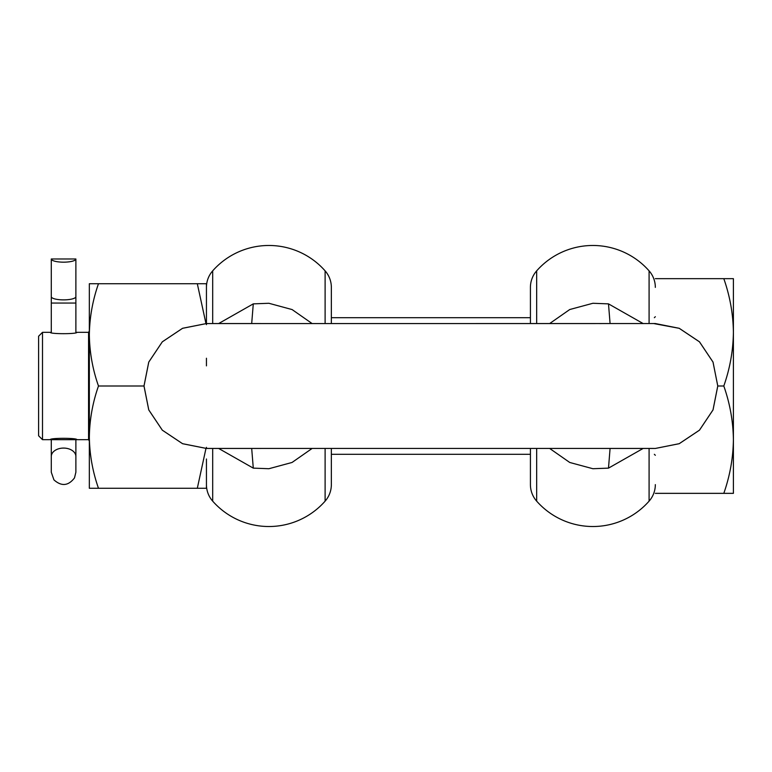 <?xml version="1.0" encoding="UTF-8"?>
<svg xmlns="http://www.w3.org/2000/svg" width="772" height="772" viewBox="0 0 772 772"><rect width="100%" height="100%" fill="white"/><g stroke="black" fill="none" stroke-linecap="round" stroke-linejoin="round"><path stroke-width="1.16" d="M75.878 465.313L75.878 456.484L75.878 472.252L74.498 477.907C68.351 485.935 61.499 486.601 53.934 479.875L51.29 472.252L51.29 456.484L51.29 465.313M75.878 439.673L76.853 439.673C77.683 437.869 49.485 437.869 50.305 439.673L51.29 439.442L51.29 456.484A12.294 8.405 180 0 1 52.042 453.579A12.294 8.405 -0 0 1 63.584 448.078A12.294 8.405 180 0 1 75.125 453.579A12.294 8.405 180 0 1 75.878 456.484L75.878 439.673L51.29 439.673M51.29 258.987L51.29 332.558L50.305 332.327C49.485 334.131 77.683 334.131 76.853 332.327L75.878 332.558L75.878 258.987L51.29 258.987A12.294 3.184 0 0 0 63.584 262.171A12.294 3.184 0 0 0 75.878 258.987M51.29 282.735L51.29 296.689A12.294 3.184 0 0 0 63.584 299.874A12.294 3.184 0 0 0 75.878 296.689M98.478 283.729C92.63 300.404 89.591 317.446 89.34 334.865L89.34 283.729L206.442 283.729L206.442 313.007M98.478 386C92.63 402.666 89.591 419.717 89.34 437.135L89.34 334.865C89.591 352.283 92.63 369.334 98.478 386L143.988 386L148.755 362.078L162.303 341.822L182.559 328.293L206.442 323.545L206.442 297.432L206.442 323.545L208.006 323.565M205.96 323.545L197.314 283.729M98.478 488.271L89.34 488.271L89.34 437.135C89.591 454.554 92.63 471.595 98.478 488.271L197.314 488.271L205.96 448.455M206.442 458.993L206.442 488.271L197.314 488.271M208.015 448.435L206.442 448.455L206.442 447.345M206.442 324.655L206.442 323.565L206.442 324.655M89.34 334.865L89.34 327.425M76.853 439.673L88.568 439.673L88.568 332.327L89.34 330.976M42.499 332.327L38.6 336.235L38.6 435.765L42.499 439.673L42.499 332.327L50.305 332.327M733.4 436.653L733.4 430.689M733.4 438.12L733.4 437.386M733.4 444.682L733.4 448.194M655.332 278.653L733.4 278.653L733.4 332.327C733.149 314.04 729.945 296.158 723.808 278.653M723.808 493.347C729.945 475.841 733.149 457.96 733.4 439.673L733.4 493.347L655.332 493.347M723.808 386C729.945 368.505 733.149 350.613 733.4 332.327L733.4 439.673C733.149 421.387 729.945 403.495 723.808 386L717.786 386L713.01 362.087L699.461 341.832L679.215 328.312L653.768 323.565M733.4 332.327L733.4 336.235M733.4 386L733.4 374.295M733.4 374.632L733.4 373.793M536.665 448.435L536.665 501.144A74.942 74.942 0 0 0 649.088 501.144A24.984 24.984 0 0 0 655.332 484.623M610.083 448.455L608.49 468.131L643.124 448.455M608.49 468.131L592.877 468.72L569.736 462.467L549.645 448.435M530.422 287.377L530.422 323.565L530.422 287.377A24.984 24.984 0 0 1 536.665 270.856A74.942 74.942 0 0 1 649.088 270.856A24.984 24.984 0 0 1 655.332 287.377M530.422 313.007L530.422 317.688L331.352 317.688L331.352 313.007L331.352 323.565L331.352 287.377L331.352 313.007M331.352 458.993L331.352 484.623L331.352 448.435L331.352 458.993L331.352 454.312L530.422 454.312L530.422 458.993L530.422 448.435L530.422 484.623L530.422 458.993M212.686 448.455L212.686 501.144A74.942 74.942 0 0 0 325.108 501.144A24.984 24.984 0 0 0 331.352 484.623M312.139 448.435L292.048 462.467L268.897 468.72L253.284 468.131L218.659 448.455M206.442 287.377A24.984 24.984 0 0 1 212.686 270.856A74.942 74.942 0 0 1 325.108 270.856A24.984 24.984 0 0 1 331.352 287.377M206.442 365.87L206.442 358.237M212.686 501.144A24.984 24.984 0 0 1 206.442 484.623M312.139 323.565L292.096 309.562L268.897 303.28L253.284 303.869L218.659 323.545M251.691 323.545L253.284 303.869M260.087 323.545L262.403 323.565M262.383 448.435L260.55 448.455M251.691 448.455L253.284 468.131M219.045 448.435A62.455 59.357 90 0 1 217.569 448.455L206.442 448.455L182.568 443.707L162.303 430.178L148.755 409.922L143.988 386M536.665 501.144A24.984 24.984 0 0 1 530.422 484.623M653.768 448.435L206.442 448.435L182.568 443.688L162.313 430.168L148.774 409.913L144.007 386L148.774 362.087L162.313 341.832L182.559 328.312L206.442 323.565L217.569 323.545A62.455 59.357 90 0 1 219.045 323.565M642.729 448.435A62.455 59.357 90 0 0 644.215 448.455L655.332 448.455L679.206 443.688L699.461 430.168L713.01 409.913L717.767 386L713.029 362.078L699.48 341.822L679.225 328.293L655.332 323.545L206.442 323.565M610.083 323.545L608.49 303.869L592.877 303.28L569.736 309.533L549.645 323.565M599.39 323.565L601.658 323.545M608.49 303.869L643.124 323.545M601.272 448.455L599.39 448.435M655.332 448.455L679.215 443.707L699.48 430.178L713.029 409.922L717.786 386M51.29 303.049L75.878 303.049M644.215 448.455L602.16 448.455A62.455 59.357 -90 0 1 600.674 448.435M600.674 323.565A62.455 59.357 -90 0 1 602.16 323.545L644.215 323.545A62.455 59.357 90 0 0 642.729 323.565M649.088 448.455L649.088 501.144M261.1 448.435A62.455 59.357 90 0 1 259.614 448.455L217.569 448.455M217.569 323.545L259.614 323.545A62.455 59.357 90 0 1 261.1 323.565M325.108 448.435L325.108 501.144M212.686 270.856L212.686 323.545M325.108 323.565L325.108 270.856M536.665 270.856L536.665 323.565M649.088 270.856L649.088 323.545M654.357 454.312L655.332 455.287M76.853 332.327L88.568 332.327M42.499 439.673L50.305 439.673M88.568 439.673L89.34 441.024M654.357 317.688L655.332 316.713M260.405 323.545L259.614 323.545M260.704 448.455L259.614 448.455M601.079 323.545L602.16 323.545M602.16 448.455L601.079 448.455M644.215 323.545L655.332 323.545"/></g></svg>

